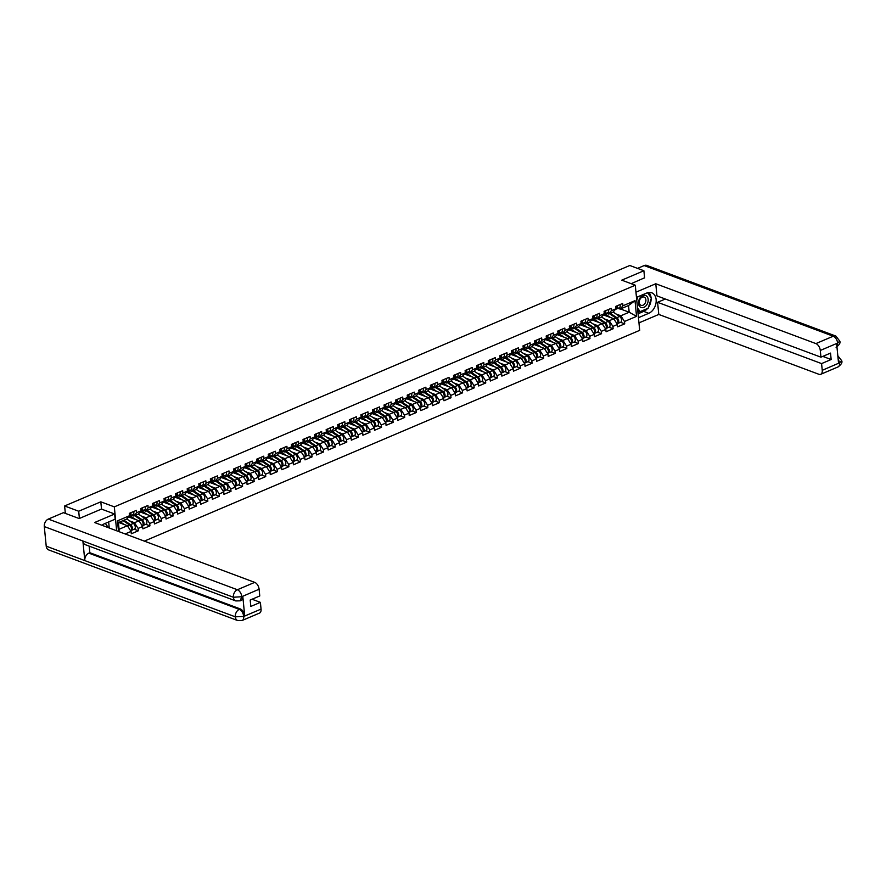 <?xml version="1.0" encoding="UTF-8"?>
<svg xmlns="http://www.w3.org/2000/svg" width="886" height="886" viewBox="0 0 886 886"><rect width="100%" height="100%" fill="white"/><g stroke="black" fill="none" stroke-linecap="round" stroke-linejoin="round"><path stroke-width="1.33" d="M144.329 541.113L639.692 330.345L635.273 285.214L114.327 506.87L116.664 530.78M620.466 308.97L629.182 312.226L636.547 316.357L635.007 300.653L622.947 305.781L622.714 303.433L615.659 306.434L615.892 308.782L613.123 312.094L608.593 314.021L606.478 313.234M636.547 316.357L624.486 321.496L624.719 323.833L620.565 322.282M603.333 314.873L613.777 318.772L617.431 324.486L617.664 326.834L624.719 323.833M617.431 324.486L612.902 326.413L613.134 328.761L608.981 327.211M591.759 319.802L602.192 323.7L605.847 329.415L606.079 331.763L613.134 328.761M605.847 329.415L601.328 331.342L601.55 333.69L597.397 332.139M580.175 324.73L590.619 328.628L594.273 334.343L594.506 336.691L601.55 333.69M594.273 334.343L589.744 336.27L589.976 338.618L585.823 337.068M568.602 329.658L579.034 333.557L582.689 339.272L582.922 341.619L589.976 338.618M582.689 339.272L578.159 341.199L578.392 343.546L574.239 341.996M557.017 334.587L567.45 338.485L571.116 344.2L571.337 346.548L578.392 343.546M571.116 344.2L566.586 346.127L566.818 348.475L562.665 346.924M545.433 339.515L555.876 343.414L559.531 349.128L559.764 351.476L566.818 348.475M559.531 349.128L555.001 351.055L555.234 353.403L551.081 351.853M533.859 344.444L544.292 348.342L547.958 354.057L548.179 356.405L555.234 353.403M547.958 354.057L543.428 355.984L543.65 358.332L539.508 356.781M522.275 349.361L532.719 353.27L536.373 358.985L536.606 361.333L543.65 358.332M536.373 358.985L531.844 360.912L532.076 363.26L527.923 361.698M510.701 354.289L521.134 358.188L524.789 363.913L525.021 366.25L532.076 363.26M524.789 363.913L520.259 365.829L520.492 368.177L516.339 366.627M499.117 359.218L509.55 363.116L513.215 368.831L513.448 371.179L520.492 368.177M513.215 368.831L508.686 370.758L508.918 373.106L504.765 371.555M487.533 364.146L497.976 368.044L501.631 373.759L501.864 376.107L508.918 373.106M501.631 373.759L497.101 375.686L497.334 378.034L493.181 376.484M475.959 369.074L486.392 372.973L490.058 378.687L490.279 381.035L497.334 378.034M490.058 378.687L485.528 380.615L485.75 382.962L481.607 381.412M464.375 374.003L474.818 377.901L478.473 383.616L478.706 385.964L485.75 382.962M478.473 383.616L473.944 385.543L474.176 387.891L470.023 386.34M452.801 378.931L463.234 382.83L466.889 388.544L467.121 390.892L474.176 387.891M466.889 388.544L462.37 390.471L462.592 392.819L458.439 391.269M441.217 383.86L451.65 387.758L455.315 393.473L455.548 395.82L462.592 392.819M455.315 393.473L450.786 395.4L451.018 397.748L446.865 396.197M429.644 388.777L440.076 392.686L443.731 398.401L443.964 400.749L451.018 397.748M443.731 398.401L439.201 400.328L439.434 402.676L435.281 401.114M418.059 393.705L428.492 397.615L432.158 403.329L432.379 405.677L439.434 402.676M432.158 403.329L427.628 405.256L427.86 407.593L423.707 406.043M406.475 398.634L416.918 402.532L420.573 408.247L420.806 410.595L427.86 407.593M420.573 408.247L416.043 410.174L416.276 412.522L412.123 410.971M394.901 403.562L405.334 407.46L408.989 413.175L409.221 415.523L416.276 412.522M408.989 413.175L404.47 415.102L404.692 417.45L400.538 415.899M383.317 408.49L393.761 412.389L397.415 418.103L397.648 420.451L404.692 417.45M397.415 418.103L392.886 420.03L393.118 422.378L388.965 420.828M371.743 413.419L382.176 417.317L385.831 423.032L386.063 425.38L393.118 422.378M385.831 423.032L381.301 424.959L381.534 427.307L377.381 425.756M360.159 418.347L370.592 422.245L374.257 427.96L374.479 430.308L381.534 427.307M374.257 427.96L369.728 429.887L369.96 432.235L365.807 430.685M348.575 423.275L359.018 427.174L362.673 432.889L362.906 435.236L369.96 432.235M362.673 432.889L358.143 434.816L358.376 437.163L354.223 435.613M337.001 428.204L347.434 432.102L351.089 437.817L351.321 440.165L358.376 437.163M351.089 437.817L346.57 439.744L346.791 442.092L342.638 440.541M325.417 433.121L335.86 437.031L339.515 442.745L339.748 445.093L346.791 442.092M339.515 442.745L334.986 444.672L335.218 447.02L331.065 445.459M313.843 438.049L324.276 441.959L327.931 447.674L328.163 450.01L335.218 447.02M327.931 447.674L323.401 449.601L323.634 451.938L319.481 450.387M302.259 442.978L312.692 446.876L316.357 452.591L316.579 454.939L323.634 451.938M316.357 452.591L311.828 454.518L312.06 456.866L307.907 455.315M290.674 447.906L301.118 451.805L304.773 457.519L305.005 459.867L312.06 456.866M304.773 457.519L300.243 459.446L300.476 461.794L296.323 460.244M279.101 452.835L289.534 456.733L293.188 462.448L293.421 464.796L300.476 461.794M293.188 462.448L288.67 464.375L288.891 466.723L284.738 465.172M267.517 457.763L277.96 461.661L281.615 467.376L281.848 469.724L288.891 466.723M281.615 467.376L277.085 469.303L277.318 471.651L273.165 470.101M255.943 462.691L266.376 466.59L270.031 472.304L270.263 474.652L277.318 471.651M270.031 472.304L265.501 474.231L265.734 476.579L261.58 475.029M244.359 467.62L254.791 471.518L258.457 477.233L258.679 479.581L265.734 476.579M258.457 477.233L253.928 479.16L254.16 481.508L250.007 479.957M232.774 472.548L243.218 476.446L246.873 482.161L247.105 484.509L254.16 481.508M246.873 482.161L242.343 484.088L242.576 486.436L238.423 484.886M221.201 477.465L231.634 481.375L235.288 487.09L235.521 489.437L242.576 486.436M235.288 487.09L230.77 489.017L230.991 491.365L226.838 489.803M209.617 482.394L220.06 486.292L223.715 492.018L223.948 494.355L230.991 491.365M223.715 492.018L219.185 493.934L219.418 496.282L215.265 494.731M198.043 487.322L208.476 491.221L212.131 496.935L212.363 499.283L219.418 496.282M212.131 496.935L207.601 498.862L207.833 501.21L203.68 499.66M186.459 492.251L196.891 496.149L200.557 501.864L200.779 504.212L207.833 501.21M200.557 501.864L196.027 503.791L196.26 506.139L192.107 504.588M174.874 497.179L185.318 501.077L188.973 506.792L189.205 509.14L196.26 506.139M188.973 506.792L184.443 508.719L184.676 511.067L180.522 509.516M163.301 502.107L173.734 506.006L177.399 511.72L177.621 514.068L184.676 511.067M177.399 511.72L172.87 513.647L173.091 515.995L168.949 514.445M151.716 507.036L162.16 510.934L165.815 516.649L166.047 518.997L173.091 515.995M165.815 516.649L161.285 518.576L161.518 520.924L157.365 519.373M140.143 511.964L150.576 515.862L154.23 521.577L154.463 523.925L161.518 520.924M154.23 521.577L149.701 523.504L149.933 525.852L145.78 524.302M128.559 516.881L138.991 520.791L142.657 526.505L142.89 528.853L149.933 525.852M142.657 526.505L138.127 528.433L138.36 530.78L134.207 529.219M118.713 522.463L127.418 525.719L131.073 531.434L131.305 533.782L138.36 530.78M131.073 531.434L125.147 533.948M118.514 531.467L117.473 520.857L129.533 515.718L126.764 519.03L118.414 522.585L119.067 529.263L127.418 525.719M615.892 308.782L611.362 310.709L611.13 308.361L604.086 311.363L604.307 313.71L599.789 315.637L599.556 313.29L592.501 316.291L592.734 318.639L588.204 320.566L587.972 318.218L580.917 321.219L581.15 323.567L576.62 325.494L576.398 323.146L569.344 326.148L569.576 328.496L565.046 330.423L564.814 328.075L557.759 331.076L557.992 333.424L553.462 335.351L553.229 333.003L546.186 336.004L546.407 338.341L541.889 340.268L541.656 337.931L534.601 340.922L534.834 343.27L530.304 345.197L530.072 342.849L523.017 345.85L523.249 348.198L518.72 350.125L518.498 347.777L511.443 350.778L511.676 353.126L507.146 355.053L506.914 352.706L499.859 355.707L500.092 358.055L495.562 359.982L495.329 357.634L488.286 360.635L488.507 362.983L483.989 364.91L483.756 362.562L476.701 365.564L476.934 367.911L472.404 369.839L472.172 367.491L465.128 370.492L465.349 372.84L460.82 374.767L460.598 372.419L453.543 375.42L453.776 377.768L449.246 379.695L449.014 377.347L441.959 380.349L442.192 382.686L437.662 384.613L437.429 382.265L430.386 385.266L430.618 387.614L426.088 389.541L425.856 387.193L418.801 390.194L419.034 392.542L414.504 394.469L414.271 392.121L407.228 395.123L407.449 397.471L402.92 399.398L402.698 397.05L395.643 400.051L395.876 402.399L391.346 404.326L391.114 401.978L384.059 404.98L384.291 407.327L379.762 409.254L379.54 406.907L372.485 409.908L372.718 412.256L368.188 414.183L367.956 411.835L360.901 414.836L361.134 417.184L356.604 419.111L356.371 416.763L349.328 419.765L349.549 422.113L345.031 424.029L344.798 421.692L337.743 424.682L337.976 427.03L333.446 428.957L333.214 426.609L326.159 429.61L326.391 431.958L321.862 433.885L321.64 431.537L314.585 434.539L314.818 436.887L310.288 438.814L310.056 436.466L303.001 439.467L303.233 441.815L298.704 443.742L298.471 441.394L291.428 444.395L291.649 446.743L287.13 448.67L286.898 446.322L279.843 449.324L280.076 451.672L275.546 453.599L275.313 451.251L268.259 454.252L268.491 456.6L263.962 458.527L263.74 456.179L256.685 459.181L256.918 461.528L252.388 463.456L252.156 461.108L245.101 464.109L245.333 466.446L240.804 468.373L240.571 466.036L233.527 469.026L233.749 471.374L229.23 473.301L228.998 470.953L221.943 473.955L222.176 476.303L217.646 478.23L217.413 475.882L210.359 478.883L210.591 481.231L206.061 483.158L205.84 480.81L198.785 483.811L199.018 486.159L194.488 488.086L194.255 485.738L187.201 488.74L187.433 491.088L182.904 493.015L182.671 490.667L175.627 493.668L175.849 496.016L171.33 497.943L171.098 495.595L164.043 498.596L164.275 500.944L159.746 502.871L159.513 500.524L152.47 503.525L152.691 505.873L148.161 507.8L147.94 505.452L140.885 508.453L141.118 510.79L136.588 512.717L136.355 510.38L129.301 513.371L129.533 515.718M604.407 318.894L609.247 320.699L613.777 318.772M609.247 320.699L612.902 326.413M611.362 310.709L608.593 314.021M592.834 323.822L597.662 325.627L602.192 323.7M604.307 313.71L601.539 317.022L597.009 318.949L594.894 318.163M597.662 325.627L601.328 331.342M599.789 315.637L597.009 318.949M581.249 328.75L586.089 330.556L590.619 328.628M592.734 318.639L589.954 321.95L585.436 323.877L583.32 323.091M586.089 330.556L589.744 336.27M588.204 320.566L585.436 323.877M569.665 333.679L574.505 335.484L579.034 333.557M581.15 323.567L578.381 326.879L573.851 328.806L571.736 328.019M574.505 335.484L578.159 341.199M576.62 325.494L573.851 328.806M558.091 338.607L562.931 340.412L567.45 338.485M569.576 328.496L566.796 331.807L562.267 333.734L560.162 332.937M562.931 340.412L566.586 346.127M565.046 330.423L562.267 333.734M546.507 343.535L551.347 345.341L555.876 343.414M557.992 333.424L555.223 336.735L550.693 338.662L548.578 337.865M551.347 345.341L555.001 351.055M553.462 335.351L550.693 338.662M534.934 348.453L539.762 350.269L544.292 348.342M546.407 338.341L543.639 341.664L539.109 343.591L536.994 342.793M539.762 350.269L543.428 355.984M541.889 340.268L539.109 343.591M523.349 353.381L528.189 355.197L532.719 353.27M534.834 343.27L532.054 346.581L527.535 348.508L525.42 347.722M528.189 355.197L531.844 360.912M530.304 345.197L527.535 348.508M511.765 358.309L516.604 360.115L521.134 358.188M523.249 348.198L520.481 351.509L515.951 353.436L513.836 352.65M516.604 360.115L520.259 365.829M518.72 350.125L515.951 353.436M500.191 363.238L505.031 365.043L509.55 363.116M511.676 353.126L508.896 356.438L504.367 358.365L502.262 357.579M505.031 365.043L508.686 370.758M507.146 355.053L504.367 358.365M488.607 368.166L493.447 369.971L497.976 368.044M500.092 358.055L497.323 361.366L492.793 363.293L490.678 362.507M493.447 369.971L497.101 375.686M495.562 359.982L492.793 363.293M477.033 373.095L481.862 374.9L486.392 372.973M488.507 362.983L485.738 366.295L481.209 368.222L479.093 367.435M481.862 374.9L485.528 380.615M483.989 364.91L481.209 368.222M465.449 378.023L470.289 379.828L474.818 377.901M476.934 367.911L474.165 371.223L469.635 373.15L467.52 372.353M470.289 379.828L473.944 385.543M472.404 369.839L469.635 373.15M453.865 382.951L458.704 384.757L463.234 382.83M465.349 372.84L462.581 376.151L458.051 378.078L455.936 377.281M458.704 384.757L462.37 390.471M460.82 374.767L458.051 378.078M442.291 387.88L447.131 389.685L451.65 387.758M453.776 377.768L450.996 381.08L446.466 383.007L444.362 382.209M447.131 389.685L450.786 395.4M449.246 379.695L446.466 383.007M430.707 392.797L435.547 394.613L440.076 392.686M442.192 382.686L439.423 386.008L434.893 387.924L432.778 387.138M435.547 394.613L439.201 400.328M437.662 384.613L434.893 387.924M419.133 397.725L423.962 399.542L428.492 397.615M430.618 387.614L427.838 390.925L423.309 392.852L421.193 392.066M423.962 399.542L427.628 405.256M426.088 389.541L423.309 392.852M407.549 402.654L412.389 404.459L416.918 402.532M419.034 392.542L416.265 395.854L411.735 397.781L409.62 396.994M412.389 404.459L416.043 410.174M414.504 394.469L411.735 397.781M395.976 407.582L400.804 409.387L405.334 407.46M407.449 397.471L404.68 400.782L400.151 402.709L398.035 401.923M400.804 409.387L404.47 415.102M402.92 399.398L400.151 402.709M384.391 412.511L389.231 414.316L393.761 412.389M395.876 402.399L393.096 405.71L388.577 407.638L386.462 406.851M389.231 414.316L392.886 420.03M391.346 404.326L388.577 407.638M372.807 417.439L377.646 419.244L382.176 417.317M384.291 407.327L381.523 410.639L376.993 412.566L374.878 411.78M377.646 419.244L381.301 424.959M379.762 409.254L376.993 412.566M361.233 422.367L366.062 424.172L370.592 422.245M372.718 412.256L369.938 415.567L365.409 417.494L363.293 416.697M366.062 424.172L369.728 429.887M368.188 414.183L365.409 417.494M349.649 427.296L354.489 429.101L359.018 427.174M361.134 417.184L358.365 420.496L353.835 422.423L351.72 421.625M354.489 429.101L358.143 434.816M356.604 419.111L353.835 422.423M338.075 432.213L342.904 434.029L347.434 432.102M349.549 422.113L346.78 425.424L342.251 427.351L340.135 426.554M342.904 434.029L346.57 439.744M345.031 424.029L342.251 427.351M326.491 437.141L331.331 438.958L335.86 437.031M337.976 427.03L335.196 430.341L330.677 432.268L328.562 431.482M331.331 438.958L334.986 444.672M333.446 428.957L330.677 432.268M314.907 442.07L319.746 443.875L324.276 441.959M326.391 431.958L323.623 435.27L319.093 437.197L316.978 436.41M319.746 443.875L323.401 449.601M321.862 433.885L319.093 437.197M303.333 446.998L308.173 448.803L312.692 446.876M314.818 436.887L312.038 440.198L307.508 442.125L305.404 441.339M308.173 448.803L311.828 454.518M310.288 438.814L307.508 442.125M291.749 451.926L296.589 453.732L301.118 451.805M303.233 441.815L300.465 445.126L295.935 447.053L293.82 446.267M296.589 453.732L300.243 459.446M298.704 443.742L295.935 447.053M280.175 456.855L285.004 458.66L289.534 456.733M291.649 446.743L288.88 450.055L284.351 451.982L282.235 451.195M285.004 458.66L288.67 464.375M287.13 448.67L284.351 451.982M268.591 461.783L273.431 463.588L277.96 461.661M280.076 451.672L277.296 454.983L272.777 456.91L270.662 456.124M273.431 463.588L277.085 469.303M275.546 453.599L272.777 456.91M257.006 466.712L261.846 468.517L266.376 466.59M268.491 456.6L265.722 459.912L261.193 461.839L259.077 461.041M261.846 468.517L265.501 474.231M263.962 458.527L261.193 461.839M245.433 471.64L250.273 473.445L254.791 471.518M256.918 461.528L254.138 464.84L249.608 466.767L247.504 465.97M250.273 473.445L253.928 479.16M252.388 463.456L249.608 466.767M233.849 476.557L238.688 478.374L243.218 476.446M245.333 466.446L242.565 469.768L238.035 471.695L235.92 470.898M238.688 478.374L242.343 484.088M240.804 468.373L238.035 471.695M222.275 481.486L227.104 483.302L231.634 481.375M233.749 471.374L230.98 474.686L226.451 476.613L224.335 475.826M227.104 483.302L230.77 489.017M229.23 473.301L226.451 476.613M210.691 486.414L215.531 488.219L220.06 486.292M222.176 476.303L219.396 479.614L214.877 481.541L212.762 480.755M215.531 488.219L219.185 493.934M217.646 478.23L214.877 481.541M199.106 491.342L203.946 493.148L208.476 491.221M210.591 481.231L207.822 484.542L203.293 486.469L201.177 485.683M203.946 493.148L207.601 498.862M206.061 483.158L203.293 486.469M187.533 496.271L192.373 498.076L196.891 496.149M199.018 486.159L196.238 489.471L191.708 491.398L189.604 490.611M192.373 498.076L196.027 503.791M194.488 488.086L191.708 491.398M175.949 501.199L180.788 503.004L185.318 501.077M187.433 491.088L184.665 494.399L180.135 496.326L178.02 495.54M180.788 503.004L184.443 508.719M182.904 493.015L180.135 496.326M164.375 506.127L169.204 507.933L173.734 506.006M175.849 496.016L173.08 499.327L168.55 501.255L166.435 500.457M169.204 507.933L172.87 513.647M171.33 497.943L168.55 501.255M152.791 511.056L157.63 512.861L162.16 510.934M164.275 500.944L161.507 504.256L156.977 506.183L154.862 505.385M157.63 512.861L161.285 518.576M159.746 502.871L156.977 506.183M141.206 515.984L146.046 517.789L150.576 515.862M152.691 505.873L149.922 509.184L145.393 511.111L143.277 510.314M146.046 517.789L149.701 523.504M148.161 507.8L145.393 511.111M129.633 520.902L134.473 522.718L138.991 520.791M141.118 510.79L138.338 514.113L133.808 516.029L131.704 515.242M134.473 522.718L138.127 528.433M136.588 512.717L133.808 516.029M119.067 529.263L119.045 531.666M117.473 520.857L118.414 522.585M101.536 509.107L100.816 501.819L78.699 511.233L79.408 518.454M78.699 511.233L64.612 505.972L65.343 513.371M644.598 277.971L643.889 270.751L629.802 265.49L64.612 505.972M643.889 270.751L621.762 280.164L635.273 285.214M100.816 501.819L114.327 506.87M615.991 313.965L620.831 315.77L629.182 312.226L628.517 305.537L620.167 309.092L618.063 308.306M620.831 315.77L624.486 321.496M622.947 305.781L620.167 309.092M635.007 300.653L628.517 305.537M129.91 513.116A3.256 1.872 67 0 1 129.256 516.283L128.957 516.405M130.796 512.739A3.256 1.872 67 0 1 130.142 515.907A3.256 1.872 67 0 1 129.655 515.995M133.653 511.521A3.256 1.872 67 0 1 133 514.688L130.142 515.907M130.109 514.124A1.971 1.13 -113 0 0 130.098 513.038M131.073 530.437A3.256 1.872 -113 0 0 131.56 530.349A3.256 1.872 -113 0 0 132.357 527.735A3.256 1.872 -113 0 0 130.486 524.634L123.962 520.226M131.56 530.349L134.417 529.13A3.256 1.872 -113 0 0 135.215 526.517A3.256 1.872 -113 0 0 133.343 523.416L126.798 518.986M130.253 525.597L130.408 525.697A1.971 1.13 67 0 1 131.527 528.565M130.63 530.747L130.674 530.725A3.256 1.872 -113 0 0 131.46 528.111A3.256 1.872 -113 0 0 129.589 525.01L123.076 520.603M124.206 524.512L120.219 521.821M119.2 522.253L120.485 523.128M105.312 523.371L108.402 527.691M645.252 295.37A6.412 4.596 110.5 0 0 638.872 300.332A6.412 4.596 110.5 0 0 641.431 307.586A6.412 4.596 110.5 0 0 647.81 302.635A6.412 4.596 110.5 0 0 645.252 295.37M643.889 297.02A4.386 3.145 110.5 0 0 639.57 300.254A4.386 3.145 110.5 0 0 641.043 305.305A4.386 3.145 110.5 0 0 641.265 305.382A4.386 3.145 110.5 0 0 645.584 302.148A4.386 3.145 110.5 0 0 644.111 297.087A4.386 3.145 110.5 0 0 643.889 297.02M647.511 292.712L651.354 298.073L648.175 308.217L640.157 311.628L637.499 307.918M637.776 310.742L640.157 311.628M636.757 300.332L637.865 296.777M235.798 600.929A6.069 4.352 -69.5 0 1 233.361 597.242L241.668 596.743L240.25 600.83L235.798 600.929L85.322 544.691A6.069 4.352 -69.5 0 1 82.885 541.003L44.3 526.583A6.069 4.352 -69.5 0 1 48.32 519.085L63.427 512.662L79.186 518.554L101.447 509.073L114.637 514.002L115.147 519.196L104.603 523.67A11.097 7.963 110.5 0 0 102.023 525.309M114.637 514.002L94.592 522.53L254.714 582.368A5.914 3.4 67 0 1 259.111 589.223L259.764 595.957L250.195 600.032L250.816 606.434L260.395 602.358L261.049 609.092A5.914 3.4 67 0 1 259.509 613.09L242.177 620.466A5.914 3.4 -113 0 0 243.716 616.468L261.049 609.092M109.255 528.012L108.657 521.954M242.177 620.466L237.725 620.565L48.664 549.907A6.069 4.352 -69.5 0 1 46.216 546.175L84.801 560.594A6.069 4.352 -69.5 0 1 88.833 553.141L239.309 609.38L240.316 608.948A5.914 3.4 67 0 1 244.702 615.814L242.797 596.4A5.914 3.4 67 0 1 241.258 600.409L240.25 600.83M44.3 526.583L46.216 546.175M48.32 519.085L237.382 589.744A6.069 4.352 -69.5 0 0 233.361 597.242L82.885 541.003L84.801 560.594L235.288 616.822L243.716 616.468M260.395 602.358L252.045 599.235M89.187 546.141L89.829 552.72L240.316 608.948M89.829 552.72L88.833 553.141M647.544 308.483A11.097 7.963 110.5 0 1 643.69 311.396L648.773 313.301A11.097 7.963 110.5 0 0 656.05 302.746A11.097 7.963 110.5 0 0 651.664 292.745A11.097 7.963 110.5 0 0 646.78 292.989L636.469 297.375M648.773 313.301L638.452 317.686M638.961 322.881L658.785 314.441L657.589 302.303L821.577 363.592L822.241 370.315L839.662 362.795L838.544 363.138L836.639 343.735L837.735 343.17M665.32 299.014L657.589 302.303M822.795 356.394L831.157 359.517L830.525 353.104L820.945 357.18L656.969 295.891L655.773 283.753L815.895 343.591L833.228 336.215L644.166 265.567L637.543 268.38M635.96 292.181L655.773 283.753M658.785 314.441L818.908 374.291A5.914 3.4 -113 0 0 820.691 374.313A5.914 3.4 -113 0 0 822.241 370.315M644.166 265.567A6.069 4.352 -69.5 0 1 646.835 265.435L835.897 336.093A6.069 4.352 -69.5 0 0 833.228 336.215A5.914 3.4 67 0 1 837.624 343.081L820.292 350.457A5.914 3.4 -113 0 0 815.895 343.591M820.945 357.18L820.292 350.457M831.157 359.517L821.577 363.592M644.576 277.794L631.175 283.686M648.463 307.298A11.097 7.963 110.5 0 0 651.11 298.859M651.044 297.641A11.097 7.963 110.5 0 0 648.884 292.424M643.69 311.396L638.075 313.788M637.931 312.348L639.869 311.518M838.09 358.542L839.551 362.717M837.813 355.718L837.824 355.729A6.069 4.352 -69.5 0 1 837.824 355.729L841.7 360.724L839.673 362.795M835.897 336.093L839.773 341.132L837.624 343.081M141.494 508.187A3.256 1.872 67 0 1 140.841 511.355L140.542 511.488M142.38 507.811A3.256 1.872 67 0 1 141.727 510.978A3.256 1.872 67 0 1 141.239 511.067M145.238 506.593A3.256 1.872 67 0 1 144.584 509.76L141.727 510.978M141.694 509.195A1.971 1.13 -113 0 0 141.682 508.11M153.068 503.259A3.256 1.872 67 0 1 152.414 506.427L152.115 506.559M153.965 502.883A3.256 1.872 67 0 1 153.311 506.05A3.256 1.872 67 0 1 152.813 506.139M156.822 501.664A3.256 1.872 67 0 1 156.169 504.832L153.311 506.05M153.267 504.278A1.971 1.13 -113 0 0 153.267 503.182M164.652 498.342A3.256 1.872 67 0 1 163.999 501.498L163.7 501.631M165.538 497.954A3.256 1.872 67 0 1 164.885 501.122A3.256 1.872 67 0 1 164.397 501.21M168.395 496.747A3.256 1.872 67 0 1 167.742 499.903L164.885 501.122M164.851 499.35A1.971 1.13 -113 0 0 164.84 498.253M176.225 493.413A3.256 1.872 67 0 1 175.572 496.57L175.273 496.703M177.122 493.026A3.256 1.872 67 0 1 176.469 496.193A3.256 1.872 67 0 1 175.982 496.282M179.98 491.819A3.256 1.872 67 0 1 179.326 494.975L176.469 496.193M176.425 494.421A1.971 1.13 -113 0 0 176.425 493.325M187.81 488.485A3.256 1.872 67 0 1 187.156 491.652L186.857 491.774M188.696 488.108A3.256 1.872 67 0 1 188.042 491.265A3.256 1.872 67 0 1 187.555 491.353M191.553 486.89A3.256 1.872 67 0 1 190.9 490.058L188.042 491.265M188.009 489.493A1.971 1.13 -113 0 0 187.998 488.396M129.157 516.328A3.644 2.093 67 0 1 129.19 516.339A3.644 2.093 67 0 1 129.733 516.616L132.058 518.199M142.657 525.509A3.256 1.872 -113 0 0 143.144 525.42A3.256 1.872 -113 0 0 143.931 522.806A3.256 1.872 -113 0 0 142.059 519.705L135.547 515.298M143.144 525.42L146.002 524.202A3.256 1.872 -113 0 0 146.788 521.588A3.256 1.872 -113 0 0 144.916 518.487L138.382 514.068M141.826 520.669L141.981 520.78A1.971 1.13 67 0 1 143.1 523.648M142.214 525.819L142.247 525.797A3.256 1.872 -113 0 0 143.045 523.183A3.256 1.872 -113 0 0 141.173 520.082L134.65 515.674M135.779 519.584L130.264 515.851M140.741 511.399A3.644 2.093 67 0 1 140.774 511.41A3.644 2.093 67 0 1 141.317 511.698L143.643 513.271M154.23 520.58A3.256 1.872 -113 0 0 154.718 520.492A3.256 1.872 -113 0 0 155.515 517.878A3.256 1.872 -113 0 0 153.643 514.777L147.12 510.369M154.718 520.492L157.586 519.274A3.256 1.872 -113 0 0 158.373 516.66A3.256 1.872 -113 0 0 156.501 513.559L149.956 509.14M153.411 515.741L153.566 515.851A1.971 1.13 67 0 1 154.685 518.72M153.799 520.89L153.832 520.868A3.256 1.872 -113 0 0 154.618 518.255A3.256 1.872 -113 0 0 152.746 515.154L146.234 510.746M147.364 514.655L141.849 510.923M152.314 506.471A3.644 2.093 67 0 1 152.348 506.482A3.644 2.093 67 0 1 152.89 506.77L155.227 508.342M165.815 515.652A3.256 1.872 -113 0 0 166.302 515.563A3.256 1.872 -113 0 0 167.089 512.95A3.256 1.872 -113 0 0 165.217 509.849L158.705 505.441M166.302 515.563L169.16 514.345A3.256 1.872 -113 0 0 169.946 511.731A3.256 1.872 -113 0 0 168.074 508.63L161.54 504.212M164.984 510.812L165.15 510.923A1.971 1.13 67 0 1 166.269 513.791M165.372 515.962L165.416 515.94A3.256 1.872 -113 0 0 166.203 513.326A3.256 1.872 -113 0 0 164.331 510.225L157.819 505.817M158.937 509.727L153.422 506.006M163.899 501.542A3.644 2.093 67 0 1 163.932 501.554A3.644 2.093 67 0 1 164.475 501.841L166.801 503.414M177.399 510.724A3.256 1.872 -113 0 0 177.887 510.635A3.256 1.872 -113 0 0 178.673 508.021A3.256 1.872 -113 0 0 176.801 504.92L170.289 500.512M177.887 510.635L180.744 509.428A3.256 1.872 -113 0 0 181.53 506.803A3.256 1.872 -113 0 0 179.659 503.702L173.113 499.283M176.569 505.884L176.724 505.995A1.971 1.13 67 0 1 177.842 508.863M176.956 511.034L176.99 511.023A3.256 1.872 -113 0 0 177.776 508.409A3.256 1.872 -113 0 0 175.915 505.297L169.392 500.889M170.522 504.81L165.006 501.077M175.483 496.614A3.644 2.093 67 0 1 175.506 496.625A3.644 2.093 67 0 1 176.048 496.913L178.385 498.486M188.973 505.795A3.256 1.872 -113 0 0 189.46 505.718A3.256 1.872 -113 0 0 190.246 503.093A3.256 1.872 -113 0 0 188.386 499.992L181.863 495.584M189.46 505.718L192.317 504.499A3.256 1.872 -113 0 0 193.115 501.886A3.256 1.872 -113 0 0 191.243 498.774L184.698 494.355M188.153 500.955L188.308 501.066A1.971 1.13 67 0 1 189.427 503.935M188.53 506.105L188.574 506.094A3.256 1.872 -113 0 0 189.36 503.481A3.256 1.872 -113 0 0 187.489 500.368L180.977 495.972M182.106 499.881L176.58 496.149M199.383 483.557A3.256 1.872 67 0 1 198.741 486.724L198.442 486.846M200.28 483.18A3.256 1.872 67 0 1 199.627 486.336A3.256 1.872 67 0 1 199.14 486.425M203.138 481.962A3.256 1.872 67 0 1 202.484 485.129L199.627 486.336M199.594 484.564A1.971 1.13 -113 0 0 199.583 483.468M187.057 491.686A3.644 2.093 67 0 1 187.09 491.697A3.644 2.093 67 0 1 187.633 491.985L189.958 493.557M200.557 500.878A3.256 1.872 -113 0 0 201.044 500.789A3.256 1.872 -113 0 0 201.831 498.176A3.256 1.872 -113 0 0 199.959 495.064L193.447 490.656M201.044 500.789L203.902 499.571A3.256 1.872 -113 0 0 204.688 496.957A3.256 1.872 -113 0 0 202.816 493.845L196.282 489.426M199.727 496.038L199.882 496.138A1.971 1.13 67 0 1 201 499.006M200.114 501.177L200.147 501.166A3.256 1.872 -113 0 0 200.945 498.552A3.256 1.872 -113 0 0 199.073 495.44L192.55 491.043M193.68 494.953L188.164 491.221M210.968 478.628A3.256 1.872 67 0 1 210.314 481.796L210.015 481.918M211.865 478.252A3.256 1.872 67 0 1 211.211 481.419A3.256 1.872 67 0 1 210.713 481.508M214.722 477.033A3.256 1.872 67 0 1 214.069 480.201L211.211 481.419M211.167 479.636A1.971 1.13 -113 0 0 211.156 478.551M198.641 486.757A3.644 2.093 67 0 1 198.674 486.768A3.644 2.093 67 0 1 199.217 487.056L201.543 488.629M212.131 495.95A3.256 1.872 -113 0 0 212.618 495.861A3.256 1.872 -113 0 0 213.415 493.247A3.256 1.872 -113 0 0 211.544 490.135L205.02 485.738M212.618 495.861L215.486 494.643A3.256 1.872 -113 0 0 216.273 492.029A3.256 1.872 -113 0 0 214.401 488.928L207.856 484.498M211.311 491.11L211.466 491.209A1.971 1.13 67 0 1 212.585 494.078M211.699 496.249L211.732 496.238A3.256 1.872 -113 0 0 212.518 493.624A3.256 1.872 -113 0 0 210.646 490.523L204.134 486.115M205.264 490.024L199.738 486.292M222.552 473.7A3.256 1.872 67 0 1 221.899 476.867L221.6 476.989M223.438 473.323A3.256 1.872 67 0 1 222.785 476.491A3.256 1.872 67 0 1 222.297 476.579M226.295 472.105A3.256 1.872 67 0 1 225.642 475.273L222.785 476.491M222.751 474.708A1.971 1.13 -113 0 0 222.74 473.622M210.215 481.84A3.644 2.093 67 0 1 210.248 481.851A3.644 2.093 67 0 1 210.79 482.128L213.127 483.701M223.715 491.021A3.256 1.872 -113 0 0 224.202 490.933A3.256 1.872 -113 0 0 224.989 488.319A3.256 1.872 -113 0 0 223.117 485.207L216.605 480.81M224.202 490.933L227.06 489.714A3.256 1.872 -113 0 0 227.846 487.101A3.256 1.872 -113 0 0 225.974 484L219.44 479.57M222.884 486.181L223.05 486.281A1.971 1.13 67 0 1 224.169 489.15M223.272 491.331L223.316 491.309A3.256 1.872 -113 0 0 224.103 488.695A3.256 1.872 -113 0 0 222.231 485.594L215.719 481.187M216.837 485.096L211.322 481.364M234.125 468.772A3.256 1.872 67 0 1 233.472 471.939L233.173 472.072M235.023 468.395A3.256 1.872 67 0 1 234.369 471.562A3.256 1.872 67 0 1 233.882 471.651M237.88 467.177A3.256 1.872 67 0 1 237.226 470.344L234.369 471.562M234.325 469.779A1.971 1.13 -113 0 0 234.325 468.694M221.799 476.912A3.644 2.093 67 0 1 221.832 476.923A3.644 2.093 67 0 1 222.375 477.2L224.701 478.783M235.299 486.093A3.256 1.872 -113 0 0 235.787 486.004A3.256 1.872 -113 0 0 236.573 483.391A3.256 1.872 -113 0 0 234.701 480.29L228.189 475.882M235.787 486.004L238.644 484.786A3.256 1.872 -113 0 0 239.43 482.172A3.256 1.872 -113 0 0 237.559 479.071L231.013 474.641M234.469 481.253L234.624 481.353A1.971 1.13 67 0 1 235.742 484.221M234.856 486.403L234.89 486.381A3.256 1.872 -113 0 0 235.676 483.767A3.256 1.872 -113 0 0 233.815 480.666L227.292 476.258M228.422 480.168L222.907 476.435M245.71 463.843A3.256 1.872 67 0 1 245.057 467.011L244.757 467.143M246.596 463.467A3.256 1.872 67 0 1 245.943 466.634A3.256 1.872 67 0 1 245.455 466.723M249.453 462.248A3.256 1.872 67 0 1 248.8 465.416L245.943 466.634M245.909 464.851A1.971 1.13 -113 0 0 245.898 463.766M233.383 471.983A3.644 2.093 67 0 1 233.406 471.994A3.644 2.093 67 0 1 233.948 472.282L236.285 473.855M246.873 481.164A3.256 1.872 -113 0 0 247.36 481.076A3.256 1.872 -113 0 0 248.146 478.462A3.256 1.872 -113 0 0 246.286 475.361L239.763 470.953M247.36 481.076L250.217 479.858A3.256 1.872 -113 0 0 251.004 477.244A3.256 1.872 -113 0 0 249.143 474.143L242.598 469.724M246.053 476.325L246.208 476.435A1.971 1.13 67 0 1 247.327 479.304M246.43 481.475L246.474 481.452A3.256 1.872 -113 0 0 247.26 478.839A3.256 1.872 -113 0 0 245.389 475.738L238.877 471.33M240.006 475.239L234.48 471.507M257.283 458.915A3.256 1.872 67 0 1 256.641 462.082L256.342 462.215M258.18 458.538A3.256 1.872 67 0 1 257.527 461.706A3.256 1.872 67 0 1 257.04 461.794M261.038 457.32A3.256 1.872 67 0 1 260.384 460.487L257.527 461.706M257.483 459.934A1.971 1.13 -113 0 0 257.483 458.837M244.957 467.055A3.644 2.093 67 0 1 244.99 467.066A3.644 2.093 67 0 1 245.533 467.354L247.858 468.927M258.457 476.236A3.256 1.872 -113 0 0 258.945 476.147A3.256 1.872 -113 0 0 259.731 473.534A3.256 1.872 -113 0 0 257.859 470.433L251.347 466.025M258.945 476.147L261.802 474.929A3.256 1.872 -113 0 0 262.588 472.316A3.256 1.872 -113 0 0 260.717 469.215L254.182 464.796M257.627 471.396L257.782 471.507A1.971 1.13 67 0 1 258.9 474.375M258.014 476.546L258.047 476.524A3.256 1.872 -113 0 0 258.845 473.91A3.256 1.872 -113 0 0 256.973 470.809L250.45 466.401M251.58 470.311L246.064 466.579M268.868 453.997A3.256 1.872 67 0 1 268.214 457.154L267.915 457.287M269.754 453.61A3.256 1.872 67 0 1 269.111 456.777A3.256 1.872 67 0 1 268.613 456.866M272.622 452.403A3.256 1.872 67 0 1 271.969 455.559L269.111 456.777M269.067 455.005A1.971 1.13 -113 0 0 269.056 453.909M256.541 462.127A3.644 2.093 67 0 1 256.563 462.138A3.644 2.093 67 0 1 257.117 462.426L259.443 463.998M270.031 471.308A3.256 1.872 -113 0 0 270.518 471.219A3.256 1.872 -113 0 0 271.315 468.605A3.256 1.872 -113 0 0 269.444 465.504L262.921 461.097M270.518 471.219L273.375 470.012A3.256 1.872 -113 0 0 274.173 467.387A3.256 1.872 -113 0 0 272.301 464.286L265.756 459.867M269.211 466.468L269.366 466.579A1.971 1.13 67 0 1 270.485 469.447M269.599 471.618L269.632 471.607A3.256 1.872 -113 0 0 270.418 468.982A3.256 1.872 -113 0 0 268.547 465.881L262.034 461.473M263.164 465.383L257.638 461.661M280.452 449.069A3.256 1.872 67 0 1 279.799 452.237L279.5 452.358M281.338 448.681A3.256 1.872 67 0 1 280.685 451.849A3.256 1.872 67 0 1 280.197 451.938M284.196 447.474A3.256 1.872 67 0 1 283.542 450.631L280.685 451.849M280.652 450.077A1.971 1.13 -113 0 0 280.64 448.98M268.115 457.198A3.644 2.093 67 0 1 268.148 457.209A3.644 2.093 67 0 1 268.691 457.497L271.027 459.07M281.615 466.379A3.256 1.872 -113 0 0 282.102 466.291A3.256 1.872 -113 0 0 282.889 463.677A3.256 1.872 -113 0 0 281.017 460.576L274.505 456.168M282.102 466.291L284.96 465.084A3.256 1.872 -113 0 0 285.746 462.47A3.256 1.872 -113 0 0 283.874 459.358L277.34 454.939M280.784 461.54L280.951 461.65A1.971 1.13 67 0 1 282.069 464.519M281.172 466.689L281.216 466.678A3.256 1.872 -113 0 0 282.003 464.065A3.256 1.872 -113 0 0 280.131 460.953L273.619 456.556M274.738 460.465L269.222 456.733M292.026 444.141A3.256 1.872 67 0 1 291.372 447.308L291.073 447.43M292.923 443.764A3.256 1.872 67 0 1 292.269 446.921A3.256 1.872 67 0 1 291.782 447.009M295.78 442.546A3.256 1.872 67 0 1 295.127 445.713L292.269 446.921M292.225 445.149A1.971 1.13 -113 0 0 292.225 444.052M279.699 452.27A3.644 2.093 67 0 1 279.732 452.281A3.644 2.093 67 0 1 280.275 452.569L282.601 454.141M293.188 461.451A3.256 1.872 -113 0 0 293.687 461.373A3.256 1.872 -113 0 0 294.473 458.749A3.256 1.872 -113 0 0 292.601 455.648L286.089 451.24M293.687 461.373L296.544 460.155A3.256 1.872 -113 0 0 297.331 457.541A3.256 1.872 -113 0 0 295.459 454.429L288.914 450.01M292.369 456.611L292.524 456.722A1.971 1.13 67 0 1 293.643 459.59M292.757 461.761L292.79 461.75A3.256 1.872 -113 0 0 293.576 459.136A3.256 1.872 -113 0 0 291.715 456.024L285.192 451.627M286.322 455.537L280.807 451.805M303.61 439.212A3.256 1.872 67 0 1 302.957 442.38L302.658 442.502M304.496 438.836A3.256 1.872 67 0 1 303.843 442.003A3.256 1.872 67 0 1 303.355 442.081M307.353 437.618A3.256 1.872 67 0 1 306.7 440.785L303.843 442.003M303.809 440.22A1.971 1.13 -113 0 0 303.798 439.135M291.284 447.341A3.644 2.093 67 0 1 291.306 447.352A3.644 2.093 67 0 1 291.848 447.64L294.185 449.213M304.773 456.534A3.256 1.872 -113 0 0 305.26 456.445A3.256 1.872 -113 0 0 306.047 453.831A3.256 1.872 -113 0 0 304.186 450.719L297.663 446.322M305.26 456.445L308.118 455.227A3.256 1.872 -113 0 0 308.904 452.613A3.256 1.872 -113 0 0 307.043 449.501L300.498 445.082M303.953 451.694L304.108 451.794A1.971 1.13 67 0 1 305.227 454.662M304.33 456.833L304.374 456.822A3.256 1.872 -113 0 0 305.161 454.208A3.256 1.872 -113 0 0 303.289 451.107L296.777 446.699M297.906 450.609L292.38 446.876M315.183 434.284A3.256 1.872 67 0 1 314.53 437.451L314.242 437.573M316.08 433.907A3.256 1.872 67 0 1 315.427 437.075A3.256 1.872 67 0 1 314.94 437.163M318.938 432.689A3.256 1.872 67 0 1 318.284 435.857L315.427 437.075M315.383 435.292A1.971 1.13 -113 0 0 315.383 434.206M302.857 442.413A3.644 2.093 67 0 1 302.89 442.424A3.644 2.093 67 0 1 303.433 442.712L305.759 444.285M316.357 451.605A3.256 1.872 -113 0 0 316.845 451.517A3.256 1.872 -113 0 0 317.631 448.903A3.256 1.872 -113 0 0 315.759 445.791L309.247 441.394M316.845 451.517L319.702 450.298A3.256 1.872 -113 0 0 320.488 447.685A3.256 1.872 -113 0 0 318.617 444.584L312.082 440.154M315.527 446.765L315.682 446.865A1.971 1.13 67 0 1 316.8 449.734M315.914 451.904L315.948 451.893A3.256 1.872 -113 0 0 316.745 449.28A3.256 1.872 -113 0 0 314.873 446.179L308.35 441.771M309.48 445.68L303.964 441.948M326.768 429.356A3.256 1.872 67 0 1 326.114 432.523L325.815 432.645M327.654 428.979A3.256 1.872 67 0 1 327.012 432.146A3.256 1.872 67 0 1 326.513 432.235M330.511 427.761A3.256 1.872 67 0 1 329.869 430.928L327.012 432.146M326.967 430.363A1.971 1.13 -113 0 0 326.956 429.278M314.441 437.496A3.644 2.093 67 0 1 314.464 437.507A3.644 2.093 67 0 1 315.017 437.784L317.343 439.367M327.931 446.677A3.256 1.872 -113 0 0 328.418 446.588A3.256 1.872 -113 0 0 329.215 443.975A3.256 1.872 -113 0 0 327.344 440.874L320.821 436.466M328.418 446.588L331.275 445.37A3.256 1.872 -113 0 0 332.073 442.756A3.256 1.872 -113 0 0 330.201 439.655L323.656 435.225M327.111 441.837L327.266 441.937A1.971 1.13 67 0 1 328.385 444.805M327.499 446.987L327.532 446.965A3.256 1.872 -113 0 0 328.318 444.351A3.256 1.872 -113 0 0 326.447 441.25L319.935 436.842M321.064 440.752L315.538 437.019M338.352 424.427A3.256 1.872 67 0 1 337.699 427.595L337.4 427.728M339.238 424.051A3.256 1.872 67 0 1 338.585 427.218A3.256 1.872 67 0 1 338.098 427.307M342.096 422.832A3.256 1.872 67 0 1 341.442 426L338.585 427.218M338.552 425.435A1.971 1.13 -113 0 0 338.541 424.35M326.015 432.567A3.644 2.093 67 0 1 326.048 432.578A3.644 2.093 67 0 1 326.591 432.855L328.916 434.439M339.515 441.749A3.256 1.872 -113 0 0 340.002 441.66A3.256 1.872 -113 0 0 340.789 439.046A3.256 1.872 -113 0 0 338.917 435.945L332.405 431.537M340.002 441.66L342.86 440.442A3.256 1.872 -113 0 0 343.646 437.828A3.256 1.872 -113 0 0 341.774 434.727L335.24 430.308M338.685 436.909L338.84 437.019A1.971 1.13 67 0 1 339.969 439.877M339.072 442.059L339.116 442.036A3.256 1.872 -113 0 0 339.903 439.423A3.256 1.872 -113 0 0 338.031 436.322L331.519 431.914M332.638 435.823L327.122 432.091M349.926 419.499A3.256 1.872 67 0 1 349.272 422.666L348.973 422.799M350.823 419.122A3.256 1.872 67 0 1 350.169 422.29A3.256 1.872 67 0 1 349.682 422.378M353.68 417.904A3.256 1.872 67 0 1 353.027 421.071L350.169 422.29M350.125 420.507A1.971 1.13 -113 0 0 350.125 419.421M337.599 427.639A3.644 2.093 67 0 1 337.632 427.65A3.644 2.093 67 0 1 338.175 427.938L340.501 429.511M351.089 436.82A3.256 1.872 -113 0 0 351.587 436.732A3.256 1.872 -113 0 0 352.373 434.118A3.256 1.872 -113 0 0 350.502 431.017L343.99 426.609M351.587 436.732L354.444 435.513A3.256 1.872 -113 0 0 355.231 432.9A3.256 1.872 -113 0 0 353.359 429.799L346.814 425.38M350.269 431.98L350.424 432.091A1.971 1.13 67 0 1 351.543 434.96M350.657 437.13L350.69 437.108A3.256 1.872 -113 0 0 351.476 434.494A3.256 1.872 -113 0 0 349.605 431.393L343.092 426.986M344.222 430.895L338.707 427.163M361.51 414.57A3.256 1.872 67 0 1 360.857 417.738L360.558 417.871M362.396 414.194A3.256 1.872 67 0 1 361.743 417.361A3.256 1.872 67 0 1 361.255 417.45M365.253 412.976A3.256 1.872 67 0 1 364.6 416.143L361.743 417.361M361.709 415.589A1.971 1.13 -113 0 0 361.698 414.493M349.184 422.711A3.644 2.093 67 0 1 349.206 422.722A3.644 2.093 67 0 1 349.748 423.01L352.085 424.582M362.673 431.892A3.256 1.872 -113 0 0 363.16 431.803A3.256 1.872 -113 0 0 363.947 429.189A3.256 1.872 -113 0 0 362.086 426.088L355.563 421.681M363.16 431.803L366.018 430.585A3.256 1.872 -113 0 0 366.804 427.971A3.256 1.872 -113 0 0 364.943 424.87L358.398 420.451M361.842 427.052L362.009 427.163A1.971 1.13 67 0 1 363.127 430.031M362.23 432.202L362.274 432.18A3.256 1.872 -113 0 0 363.061 429.566A3.256 1.872 -113 0 0 361.189 426.465L354.677 422.057M355.807 425.967L350.28 422.245M373.084 409.653A3.256 1.872 67 0 1 372.43 412.81L372.142 412.942M373.981 409.266A3.256 1.872 67 0 1 373.327 412.433A3.256 1.872 67 0 1 372.84 412.522M376.838 408.058A3.256 1.872 67 0 1 376.185 411.215L373.327 412.433M373.283 410.661A1.971 1.13 -113 0 0 373.283 409.565M360.757 417.782A3.644 2.093 67 0 1 360.79 417.793A3.644 2.093 67 0 1 361.333 418.081L363.659 419.654M374.257 426.963A3.256 1.872 -113 0 0 374.745 426.875A3.256 1.872 -113 0 0 375.531 424.261A3.256 1.872 -113 0 0 373.659 421.16L367.147 416.752M374.745 426.875L377.602 425.668A3.256 1.872 -113 0 0 378.388 423.043A3.256 1.872 -113 0 0 376.517 419.942L369.971 415.523M373.427 422.124L373.582 422.234A1.971 1.13 67 0 1 374.7 425.103M373.814 427.274L373.848 427.262A3.256 1.872 -113 0 0 374.645 424.638A3.256 1.872 -113 0 0 372.773 421.537L366.25 417.129M367.38 421.049L361.865 417.317M384.668 404.725A3.256 1.872 67 0 1 384.015 407.892L383.716 408.014M385.554 404.348A3.256 1.872 67 0 1 384.901 407.505A3.256 1.872 67 0 1 384.413 407.593M388.411 403.13A3.256 1.872 67 0 1 387.769 406.297L384.901 407.505M384.867 405.733A1.971 1.13 -113 0 0 384.856 404.636M372.341 412.854A3.644 2.093 67 0 1 372.364 412.865A3.644 2.093 67 0 1 372.906 413.153L375.243 414.726M385.831 422.035A3.256 1.872 -113 0 0 386.318 421.946A3.256 1.872 -113 0 0 387.116 419.333A3.256 1.872 -113 0 0 385.244 416.232L378.721 411.824M386.318 421.946L389.175 420.739A3.256 1.872 -113 0 0 389.973 418.126A3.256 1.872 -113 0 0 388.101 415.013L381.556 410.595M385.011 417.195L385.166 417.306A1.971 1.13 67 0 1 386.285 420.174M385.399 422.345L385.432 422.334A3.256 1.872 -113 0 0 386.218 419.72A3.256 1.872 -113 0 0 384.347 416.608L377.835 412.211M378.964 416.121L373.438 412.389M396.252 399.796A3.256 1.872 67 0 1 395.599 402.964L395.3 403.086M397.138 399.42A3.256 1.872 67 0 1 396.485 402.576A3.256 1.872 67 0 1 395.998 402.665M399.996 398.202A3.256 1.872 67 0 1 399.342 401.369L396.485 402.576M396.452 400.804A1.971 1.13 -113 0 0 396.441 399.708M383.915 407.925A3.644 2.093 67 0 1 383.948 407.937A3.644 2.093 67 0 1 384.491 408.224L386.817 409.797M397.415 417.107A3.256 1.872 -113 0 0 397.903 417.029A3.256 1.872 -113 0 0 398.689 414.404A3.256 1.872 -113 0 0 396.817 411.303L390.305 406.895M397.903 417.029L400.76 415.811A3.256 1.872 -113 0 0 401.546 413.197A3.256 1.872 -113 0 0 399.675 410.085L393.14 405.666M396.585 412.278L396.74 412.378A1.971 1.13 67 0 1 397.858 415.246M396.972 417.417L397.017 417.406A3.256 1.872 -113 0 0 397.803 414.792A3.256 1.872 -113 0 0 395.931 411.68L389.408 407.283M390.538 411.193L385.022 407.46M407.826 394.868A3.256 1.872 67 0 1 407.172 398.035L406.873 398.157M408.723 394.491A3.256 1.872 67 0 1 408.069 397.659A3.256 1.872 67 0 1 407.582 397.736M411.58 393.273A3.256 1.872 67 0 1 410.927 396.441L408.069 397.659M408.025 395.876A1.971 1.13 -113 0 0 408.025 394.791M395.499 402.997A3.644 2.093 67 0 1 395.533 403.008A3.644 2.093 67 0 1 396.075 403.296L398.401 404.869M408.989 412.189A3.256 1.872 -113 0 0 409.487 412.101A3.256 1.872 -113 0 0 410.273 409.487A3.256 1.872 -113 0 0 408.402 406.375L401.89 401.978M409.487 412.101L412.344 410.882A3.256 1.872 -113 0 0 413.131 408.269A3.256 1.872 -113 0 0 411.259 405.168L404.714 400.738M408.169 407.35L408.324 407.449A1.971 1.13 67 0 1 409.443 410.318M408.557 412.488L408.59 412.477A3.256 1.872 -113 0 0 409.376 409.864A3.256 1.872 -113 0 0 407.505 406.763L400.993 402.355M402.122 406.264L396.607 402.532M419.41 389.94A3.256 1.872 67 0 1 418.757 393.107L418.458 393.229M420.296 389.563A3.256 1.872 67 0 1 419.643 392.731A3.256 1.872 67 0 1 419.156 392.819M423.154 388.345A3.256 1.872 67 0 1 422.5 391.512L419.643 392.731M419.61 390.947A1.971 1.13 -113 0 0 419.599 389.862M407.084 398.069A3.644 2.093 67 0 1 407.106 398.08A3.644 2.093 67 0 1 407.649 398.368L409.985 399.94M420.573 407.261A3.256 1.872 -113 0 0 421.06 407.172A3.256 1.872 -113 0 0 421.847 404.559A3.256 1.872 -113 0 0 419.975 401.447L413.463 397.05M421.06 407.172L423.918 405.954A3.256 1.872 -113 0 0 424.704 403.34A3.256 1.872 -113 0 0 422.844 400.239L416.298 395.809M419.742 402.421L419.909 402.521A1.971 1.13 67 0 1 421.027 405.389M420.13 407.56L420.174 407.549A3.256 1.872 -113 0 0 420.961 404.935A3.256 1.872 -113 0 0 419.089 401.834L412.577 397.426M413.696 401.336L408.18 397.604M430.984 385.011A3.256 1.872 67 0 1 430.33 388.179L430.042 388.301M431.881 384.635A3.256 1.872 67 0 1 431.227 387.802A3.256 1.872 67 0 1 430.74 387.891M434.738 383.416A3.256 1.872 67 0 1 434.085 386.584L431.227 387.802M431.183 386.019A1.971 1.13 -113 0 0 431.183 384.934M418.657 393.151A3.644 2.093 67 0 1 418.69 393.162A3.644 2.093 67 0 1 419.233 393.439L421.559 395.023M432.158 402.333A3.256 1.872 -113 0 0 432.645 402.244A3.256 1.872 -113 0 0 433.431 399.63A3.256 1.872 -113 0 0 431.56 396.529L425.047 392.121M432.645 402.244L435.502 401.026A3.256 1.872 -113 0 0 436.289 398.412A3.256 1.872 -113 0 0 434.417 395.311L427.872 390.881M431.327 397.493L431.482 397.592A1.971 1.13 67 0 1 432.601 400.461M431.715 402.643L431.748 402.621A3.256 1.872 -113 0 0 432.534 400.007A3.256 1.872 -113 0 0 430.674 396.906L424.15 392.498M425.28 396.407L419.765 392.675M442.568 380.083A3.256 1.872 67 0 1 441.915 383.25L441.616 383.383M443.454 379.706A3.256 1.872 67 0 1 442.801 382.874A3.256 1.872 67 0 1 442.313 382.962M446.311 378.488A3.256 1.872 67 0 1 445.669 381.656L442.801 382.874M442.767 381.091A1.971 1.13 -113 0 0 442.756 380.005M430.242 388.223A3.644 2.093 67 0 1 430.264 388.234A3.644 2.093 67 0 1 430.806 388.511L433.143 390.095M443.731 397.404A3.256 1.872 -113 0 0 444.218 397.316A3.256 1.872 -113 0 0 445.016 394.702A3.256 1.872 -113 0 0 443.144 391.601L436.621 387.193M444.218 397.316L447.076 396.097A3.256 1.872 -113 0 0 447.873 393.484A3.256 1.872 -113 0 0 446.001 390.383L439.456 385.964M442.911 392.564L443.066 392.675A1.971 1.13 67 0 1 444.185 395.544M443.288 397.714L443.332 397.692A3.256 1.872 -113 0 0 444.119 395.078A3.256 1.872 -113 0 0 442.247 391.977L435.735 387.57M436.864 391.479L431.338 387.747M454.153 375.155A3.256 1.872 67 0 1 453.499 378.322L453.2 378.455M455.039 374.778A3.256 1.872 67 0 1 454.385 377.945A3.256 1.872 67 0 1 453.898 378.034M457.896 373.56A3.256 1.872 67 0 1 457.242 376.727L454.385 377.945M454.352 376.173A1.971 1.13 -113 0 0 454.341 375.077M441.815 383.295A3.644 2.093 67 0 1 441.848 383.306A3.644 2.093 67 0 1 442.391 383.594L444.717 385.166M455.315 392.476A3.256 1.872 -113 0 0 455.803 392.387A3.256 1.872 -113 0 0 456.589 389.774A3.256 1.872 -113 0 0 454.717 386.673L448.205 382.265M455.803 392.387L458.66 391.169A3.256 1.872 -113 0 0 459.446 388.555A3.256 1.872 -113 0 0 457.575 385.454L451.04 381.035M454.485 387.636L454.64 387.747A1.971 1.13 67 0 1 455.758 390.615M454.872 392.786L454.906 392.764A3.256 1.872 -113 0 0 455.703 390.15A3.256 1.872 -113 0 0 453.831 387.049L447.308 382.641M448.438 386.551L442.922 382.818M465.726 370.237A3.256 1.872 67 0 1 465.072 373.394L464.773 373.527M466.623 369.85A3.256 1.872 67 0 1 465.97 373.017A3.256 1.872 67 0 1 465.482 373.106M469.48 368.642A3.256 1.872 67 0 1 468.827 371.799L465.97 373.017M465.925 371.245A1.971 1.13 -113 0 0 465.925 370.149M453.399 378.366A3.644 2.093 67 0 1 453.433 378.377A3.644 2.093 67 0 1 453.975 378.665L456.301 380.238M466.889 387.547A3.256 1.872 -113 0 0 467.387 387.459A3.256 1.872 -113 0 0 468.173 384.845A3.256 1.872 -113 0 0 466.302 381.744L459.779 377.336M467.387 387.459L470.245 386.241A3.256 1.872 -113 0 0 471.031 383.627A3.256 1.872 -113 0 0 469.159 380.526L462.614 376.107M466.069 382.708L466.224 382.818A1.971 1.13 67 0 1 467.343 385.687M466.457 387.858L466.49 387.835A3.256 1.872 -113 0 0 467.276 385.222A3.256 1.872 -113 0 0 465.405 382.121L458.893 377.713M460.022 381.622L454.507 377.901M477.31 365.309A3.256 1.872 67 0 1 476.657 368.465L476.358 368.598M478.196 364.921A3.256 1.872 67 0 1 477.543 368.089A3.256 1.872 67 0 1 477.056 368.177M481.054 363.714A3.256 1.872 67 0 1 480.4 366.87L477.543 368.089M477.51 366.317A1.971 1.13 -113 0 0 477.499 365.22M464.973 373.438A3.644 2.093 67 0 1 465.006 373.449A3.644 2.093 67 0 1 465.549 373.737L467.886 375.31M478.473 382.619A3.256 1.872 -113 0 0 478.961 382.53A3.256 1.872 -113 0 0 479.747 379.917A3.256 1.872 -113 0 0 477.875 376.816L471.363 372.408M478.961 382.53L481.818 381.323A3.256 1.872 -113 0 0 482.604 378.699A3.256 1.872 -113 0 0 480.733 375.598L474.198 371.179M477.643 377.779L477.809 377.89A1.971 1.13 67 0 1 478.927 380.758M478.03 382.929L478.075 382.918A3.256 1.872 -113 0 0 478.861 380.304A3.256 1.872 -113 0 0 476.989 377.192L470.477 372.784M471.596 376.705L466.08 372.973M488.884 360.38A3.256 1.872 67 0 1 488.23 363.548L487.931 363.67M489.781 360.004A3.256 1.872 67 0 1 489.127 363.16A3.256 1.872 67 0 1 488.64 363.249M492.638 358.786A3.256 1.872 67 0 1 491.985 361.953L489.127 363.16M489.083 361.388A1.971 1.13 -113 0 0 489.083 360.292M476.557 368.51A3.644 2.093 67 0 1 476.59 368.521A3.644 2.093 67 0 1 477.133 368.809L479.459 370.381M490.058 377.691A3.256 1.872 -113 0 0 490.545 377.602A3.256 1.872 -113 0 0 491.331 374.988A3.256 1.872 -113 0 0 489.46 371.887L482.948 367.48M490.545 377.602L493.402 376.395A3.256 1.872 -113 0 0 494.189 373.781A3.256 1.872 -113 0 0 492.317 370.669L485.772 366.25M489.227 372.851L489.382 372.962A1.971 1.13 67 0 1 490.501 375.83M489.615 378.001L489.648 377.99A3.256 1.872 -113 0 0 490.434 375.376A3.256 1.872 -113 0 0 488.574 372.264L482.05 367.867M483.18 371.777L477.665 368.044M500.468 355.452A3.256 1.872 67 0 1 499.815 358.62L499.516 358.741M501.354 355.076A3.256 1.872 67 0 1 500.701 358.232A3.256 1.872 67 0 1 500.213 358.321M504.212 353.857A3.256 1.872 67 0 1 503.558 357.025L500.701 358.232M500.668 356.46A1.971 1.13 -113 0 0 500.656 355.364M488.142 363.581A3.644 2.093 67 0 1 488.164 363.592A3.644 2.093 67 0 1 488.707 363.88L491.043 365.453M501.631 372.773A3.256 1.872 -113 0 0 502.118 372.685A3.256 1.872 -113 0 0 502.905 370.071A3.256 1.872 -113 0 0 501.044 366.959L494.521 362.551M502.118 372.685L504.976 371.467A3.256 1.872 -113 0 0 505.773 368.853A3.256 1.872 -113 0 0 503.901 365.741L497.356 361.322M500.811 367.934L500.967 368.033A1.971 1.13 67 0 1 502.085 370.902M501.188 373.072L501.232 373.061A3.256 1.872 -113 0 0 502.019 370.448A3.256 1.872 -113 0 0 500.147 367.336L493.635 362.939M494.765 366.848L489.238 363.116M512.053 350.524A3.256 1.872 67 0 1 511.399 353.691L511.1 353.813M512.939 350.147A3.256 1.872 67 0 1 512.285 353.315A3.256 1.872 67 0 1 511.798 353.403M515.796 348.929A3.256 1.872 67 0 1 515.143 352.096L512.285 353.315M512.252 351.532A1.971 1.13 -113 0 0 512.241 350.446M499.715 358.653A3.644 2.093 67 0 1 499.748 358.664A3.644 2.093 67 0 1 500.291 358.952L502.617 360.524M513.215 367.845A3.256 1.872 -113 0 0 513.703 367.756A3.256 1.872 -113 0 0 514.489 365.143A3.256 1.872 -113 0 0 512.617 362.031L506.105 357.634M513.703 367.756L516.56 366.538A3.256 1.872 -113 0 0 517.346 363.925A3.256 1.872 -113 0 0 515.475 360.823L508.941 356.394M512.385 363.005L512.54 363.105A1.971 1.13 67 0 1 513.659 365.973M512.772 368.144L512.806 368.133A3.256 1.872 -113 0 0 513.603 365.519A3.256 1.872 -113 0 0 511.731 362.418L505.208 358.01M506.338 361.92L500.823 358.188M523.626 345.595A3.256 1.872 67 0 1 522.973 348.763L522.674 348.885M524.523 345.219A3.256 1.872 67 0 1 523.87 348.386A3.256 1.872 67 0 1 523.371 348.475M527.38 344.001A3.256 1.872 67 0 1 526.727 347.168L523.87 348.386M523.825 346.603A1.971 1.13 -113 0 0 523.814 345.518M511.3 353.735A3.644 2.093 67 0 1 511.333 353.747A3.644 2.093 67 0 1 511.875 354.023L514.201 355.596M524.789 362.917A3.256 1.872 -113 0 0 525.276 362.828A3.256 1.872 -113 0 0 526.074 360.214A3.256 1.872 -113 0 0 524.202 357.102L517.679 352.706M525.276 362.828L528.145 361.61A3.256 1.872 -113 0 0 528.931 358.996A3.256 1.872 -113 0 0 527.059 355.895L520.514 351.465M523.969 358.077L524.124 358.177A1.971 1.13 67 0 1 525.243 361.045M524.357 363.227L524.39 363.205A3.256 1.872 -113 0 0 525.176 360.591A3.256 1.872 -113 0 0 523.305 357.49L516.793 353.082M517.922 356.992L512.407 353.259M535.21 340.667A3.256 1.872 67 0 1 534.557 343.834L534.258 343.956M536.096 340.29A3.256 1.872 67 0 1 535.443 343.458A3.256 1.872 67 0 1 534.956 343.546M538.954 339.072A3.256 1.872 67 0 1 538.3 342.24L535.443 343.458M535.41 341.675A1.971 1.13 -113 0 0 535.399 340.589M522.873 348.807A3.644 2.093 67 0 1 522.906 348.818A3.644 2.093 67 0 1 523.449 349.095L525.786 350.679M536.373 357.988A3.256 1.872 -113 0 0 536.861 357.9A3.256 1.872 -113 0 0 537.647 355.286A3.256 1.872 -113 0 0 535.775 352.185L529.263 347.777M536.861 357.9L539.718 356.681A3.256 1.872 -113 0 0 540.504 354.068A3.256 1.872 -113 0 0 538.633 350.967L532.098 346.537M535.543 353.149L535.709 353.248A1.971 1.13 67 0 1 536.827 356.117M535.93 358.298L535.975 358.276A3.256 1.872 -113 0 0 536.761 355.663A3.256 1.872 -113 0 0 534.889 352.562L528.377 348.154M529.496 352.063L523.98 348.331M546.784 335.739A3.256 1.872 67 0 1 546.13 338.906L545.831 339.039M547.681 335.362A3.256 1.872 67 0 1 547.027 338.53A3.256 1.872 67 0 1 546.54 338.618M550.538 334.144A3.256 1.872 67 0 1 549.885 337.311L547.027 338.53M546.983 336.746A1.971 1.13 -113 0 0 546.983 335.661M534.457 343.879A3.644 2.093 67 0 1 534.491 343.89A3.644 2.093 67 0 1 535.033 344.167L537.359 345.75M547.958 353.06A3.256 1.872 -113 0 0 548.445 352.971A3.256 1.872 -113 0 0 549.231 350.358A3.256 1.872 -113 0 0 547.36 347.257L540.848 342.849M548.445 352.971L551.302 351.753A3.256 1.872 -113 0 0 552.089 349.139A3.256 1.872 -113 0 0 550.217 346.038L543.672 341.619M547.127 348.22L547.282 348.331A1.971 1.13 67 0 1 548.401 351.199M547.515 353.37L547.548 353.348A3.256 1.872 -113 0 0 548.334 350.734A3.256 1.872 -113 0 0 546.474 347.633L539.951 343.225M541.08 347.135L535.565 343.403M558.368 330.81A3.256 1.872 67 0 1 557.715 333.978L557.416 334.111M559.254 330.434A3.256 1.872 67 0 1 558.601 333.601A3.256 1.872 67 0 1 558.114 333.69M562.112 329.215A3.256 1.872 67 0 1 561.458 332.383L558.601 333.601M558.568 331.829A1.971 1.13 -113 0 0 558.557 330.733M546.042 338.95A3.644 2.093 67 0 1 546.064 338.961A3.644 2.093 67 0 1 546.607 339.249L548.943 340.822M559.531 348.132A3.256 1.872 -113 0 0 560.018 348.043A3.256 1.872 -113 0 0 560.805 345.429A3.256 1.872 -113 0 0 558.944 342.328L552.421 337.92M560.018 348.043L562.876 346.825A3.256 1.872 -113 0 0 563.673 344.211A3.256 1.872 -113 0 0 561.802 341.11L555.256 336.691M558.712 343.292L558.867 343.403A1.971 1.13 67 0 1 559.985 346.271M559.088 348.442L559.132 348.42A3.256 1.872 -113 0 0 559.919 345.806A3.256 1.872 -113 0 0 558.047 342.705L551.535 338.297M552.665 342.206L547.138 338.474M569.942 325.893A3.256 1.872 67 0 1 569.299 329.049L569 329.182M570.839 325.505A3.256 1.872 67 0 1 570.185 328.673A3.256 1.872 67 0 1 569.698 328.761M573.696 324.298A3.256 1.872 67 0 1 573.043 327.455L570.185 328.673M570.152 326.901A1.971 1.13 -113 0 0 570.141 325.804M557.615 334.022A3.644 2.093 67 0 1 557.648 334.033A3.644 2.093 67 0 1 558.191 334.321L560.517 335.894M571.116 343.203A3.256 1.872 -113 0 0 571.603 343.115A3.256 1.872 -113 0 0 572.389 340.501A3.256 1.872 -113 0 0 570.518 337.4L564.005 332.992M571.603 343.115L574.46 341.907A3.256 1.872 -113 0 0 575.247 339.283A3.256 1.872 -113 0 0 573.375 336.182L566.841 331.763M570.285 338.363L570.44 338.474A1.971 1.13 67 0 1 571.559 341.343M570.673 343.513L570.706 343.502A3.256 1.872 -113 0 0 571.503 340.877A3.256 1.872 -113 0 0 569.632 337.776L563.108 333.369M564.238 337.278L558.723 333.557M581.526 320.965A3.256 1.872 67 0 1 580.873 324.132L580.574 324.254M582.412 320.577A3.256 1.872 67 0 1 581.77 323.744A3.256 1.872 67 0 1 581.271 323.833M585.281 319.37A3.256 1.872 67 0 1 584.627 322.526L581.77 323.744M581.725 321.972A1.971 1.13 -113 0 0 581.714 320.876M569.2 329.094A3.644 2.093 67 0 1 569.233 329.105A3.644 2.093 67 0 1 569.776 329.393L572.101 330.965M582.689 338.275A3.256 1.872 -113 0 0 583.176 338.186A3.256 1.872 -113 0 0 583.974 335.572A3.256 1.872 -113 0 0 582.102 332.471L575.579 328.064M583.176 338.186L586.034 336.979A3.256 1.872 -113 0 0 586.831 334.365A3.256 1.872 -113 0 0 584.959 331.253L578.414 326.834M581.869 333.435L582.024 333.546A1.971 1.13 67 0 1 583.143 336.414M582.257 338.585L582.29 338.574A3.256 1.872 -113 0 0 583.077 335.96A3.256 1.872 -113 0 0 581.205 332.848L574.693 328.451M575.822 332.361L570.296 328.628M593.111 316.036A3.256 1.872 67 0 1 592.457 319.204L592.158 319.325M593.997 315.66A3.256 1.872 67 0 1 593.343 318.816A3.256 1.872 67 0 1 592.856 318.905M596.854 314.441A3.256 1.872 67 0 1 596.2 317.609L593.343 318.816M593.31 317.044A1.971 1.13 -113 0 0 593.299 315.948M580.773 324.165A3.644 2.093 67 0 1 580.806 324.176A3.644 2.093 67 0 1 581.349 324.464L583.686 326.037M594.273 333.346A3.256 1.872 -113 0 0 594.761 333.269A3.256 1.872 -113 0 0 595.547 330.644A3.256 1.872 -113 0 0 593.675 327.543L587.163 323.135M594.761 333.269L597.618 332.051A3.256 1.872 -113 0 0 598.404 329.437A3.256 1.872 -113 0 0 596.533 326.325L589.998 321.906M593.443 328.507L593.609 328.617A1.971 1.13 67 0 1 594.727 331.486M593.83 333.657L593.875 333.645A3.256 1.872 -113 0 0 594.661 331.032A3.256 1.872 -113 0 0 592.789 327.92L586.277 323.523M587.396 327.432L581.88 323.7M604.684 311.108A3.256 1.872 67 0 1 604.03 314.275L603.731 314.397M605.581 310.731A3.256 1.872 67 0 1 604.928 313.899A3.256 1.872 67 0 1 604.44 313.976M608.438 309.513A3.256 1.872 67 0 1 607.785 312.68L604.928 313.899M604.883 312.116A1.971 1.13 -113 0 0 604.883 311.03M592.357 319.237A3.644 2.093 67 0 1 592.391 319.248A3.644 2.093 67 0 1 592.933 319.536L595.259 321.109M605.858 328.429A3.256 1.872 -113 0 0 606.345 328.341A3.256 1.872 -113 0 0 607.131 325.727A3.256 1.872 -113 0 0 605.26 322.615L598.748 318.218M606.345 328.341L609.203 327.122A3.256 1.872 -113 0 0 609.989 324.509A3.256 1.872 -113 0 0 608.117 321.396L601.572 316.978M605.027 323.589L605.182 323.689A1.971 1.13 67 0 1 606.301 326.557M605.415 328.728L605.448 328.717A3.256 1.872 -113 0 0 606.234 326.103A3.256 1.872 -113 0 0 604.374 323.002L597.851 318.595M598.98 322.504L593.465 318.772M616.268 306.179A3.256 1.872 67 0 1 615.615 309.347L615.316 309.469M617.154 305.803A3.256 1.872 67 0 1 616.501 308.97A3.256 1.872 67 0 1 616.014 309.059M620.012 304.585A3.256 1.872 67 0 1 619.358 307.752L616.501 308.97M616.468 307.187A1.971 1.13 -113 0 0 616.457 306.102M603.942 314.308A3.644 2.093 67 0 1 603.964 314.32A3.644 2.093 67 0 1 604.507 314.608L606.844 316.18M617.431 323.501A3.256 1.872 -113 0 0 617.919 323.412A3.256 1.872 -113 0 0 618.705 320.798A3.256 1.872 -113 0 0 616.844 317.686L610.321 313.29M617.919 323.412L620.776 322.194A3.256 1.872 -113 0 0 621.562 319.58A3.256 1.872 -113 0 0 619.702 316.479L613.156 312.049M616.612 318.661L616.767 318.761A1.971 1.13 67 0 1 617.885 321.629M616.988 323.8L617.033 323.789A3.256 1.872 -113 0 0 617.819 321.175A3.256 1.872 -113 0 0 615.947 318.074L609.435 313.666M610.565 317.576L605.038 313.843M130.486 524.634L133.343 523.416M127.529 525.885L129.589 525.01M244.702 615.814L243.606 616.379M259.111 589.223L241.679 596.743M241.8 596.832L242.797 596.4M241.778 596.599A5.914 3.4 67 0 0 237.382 589.744L254.714 582.368M237.725 620.565A6.069 4.352 -69.5 0 1 235.288 616.822A6.069 4.352 -69.5 0 1 239.309 609.38C241.656 610.509 243.118 612.791 243.694 616.235M841.7 360.735C842.564 362.396 841.335 364.456 838.023 366.937A5.914 3.4 -113 0 0 839.574 362.939M836.927 346.659L837.647 343.303M142.059 519.705L144.916 518.487M139.102 520.957L141.173 520.082M153.643 514.777L156.501 513.559M150.686 516.029L152.746 515.154M165.217 509.849L168.074 508.63M162.271 511.1L164.331 510.225M176.801 504.92L179.659 503.702M173.844 506.183L175.915 505.297M188.386 499.992L191.243 498.774M185.429 501.255L187.489 500.368M199.959 495.064L202.816 493.845M197.002 496.326L199.073 495.44M211.544 490.135L214.401 488.928M208.587 491.398L210.646 490.523M223.117 485.207L225.974 484M220.171 486.469L222.231 485.594M234.701 480.29L237.559 479.071M231.744 481.541L233.815 480.666M246.286 475.361L249.143 474.143M243.329 476.613L245.389 475.738M257.859 470.433L260.717 469.215M254.902 471.684L256.973 470.809M269.444 465.504L272.301 464.286M266.487 466.756L268.547 465.881M281.017 460.576L283.874 459.358M278.071 461.839L280.131 460.953M292.601 455.648L295.459 454.429M289.644 456.91L291.715 456.024M304.186 450.719L307.043 449.501M301.229 451.982L303.289 451.107M315.759 445.791L318.617 444.584M312.802 447.053L314.873 446.179M327.344 440.874L330.201 439.655M324.387 442.125L326.447 441.25M338.917 435.945L341.774 434.727M335.96 437.197L338.031 436.322M350.502 431.017L353.359 429.799M347.545 432.268L349.605 431.393M362.086 426.088L364.943 424.87M359.129 427.34L361.189 426.465M373.659 421.16L376.517 419.942M370.702 422.423L372.773 421.537M385.244 416.232L388.101 415.013M382.287 417.494L384.347 416.608M396.817 411.303L399.675 410.085M393.86 412.566L395.931 411.68M408.402 406.375L411.259 405.168M405.445 407.638L407.505 406.763M419.975 401.447L422.844 400.239M417.029 402.709L419.089 401.834M431.56 396.529L434.417 395.311M428.602 397.781L430.674 396.906M443.144 391.601L446.001 390.383M440.187 392.852L442.247 391.977M454.717 386.673L457.575 385.454M451.76 387.924L453.831 387.049M466.302 381.744L469.159 380.526M463.345 382.996L465.405 382.121M477.875 376.816L480.733 375.598M474.929 378.078L476.989 377.192M489.46 371.887L492.317 370.669M486.503 373.15L488.574 372.264M501.044 366.959L503.901 365.741M498.087 368.222L500.147 367.336M512.617 362.031L515.475 360.823M509.66 363.293L511.731 362.418M524.202 357.102L527.059 355.895M521.245 358.365L523.305 357.49M535.775 352.185L538.633 350.967M532.829 353.436L534.889 352.562M547.36 347.257L550.217 346.038M544.403 348.508L546.474 347.633M558.944 342.328L561.802 341.11M555.987 343.58L558.047 342.705M570.518 337.4L573.375 336.182M567.561 338.651L569.632 337.776M582.102 332.471L584.959 331.253M579.145 333.734L581.205 332.848M593.675 327.543L596.533 326.325M590.729 328.806L592.789 327.92M605.26 322.615L608.117 321.396M602.303 323.877L604.374 323.002M616.844 317.686L619.702 316.479M613.887 318.949L615.947 318.074M820.691 374.313L838.023 366.937M839.773 341.143C840.637 342.76 839.419 344.809 836.096 347.301"/></g></svg>
